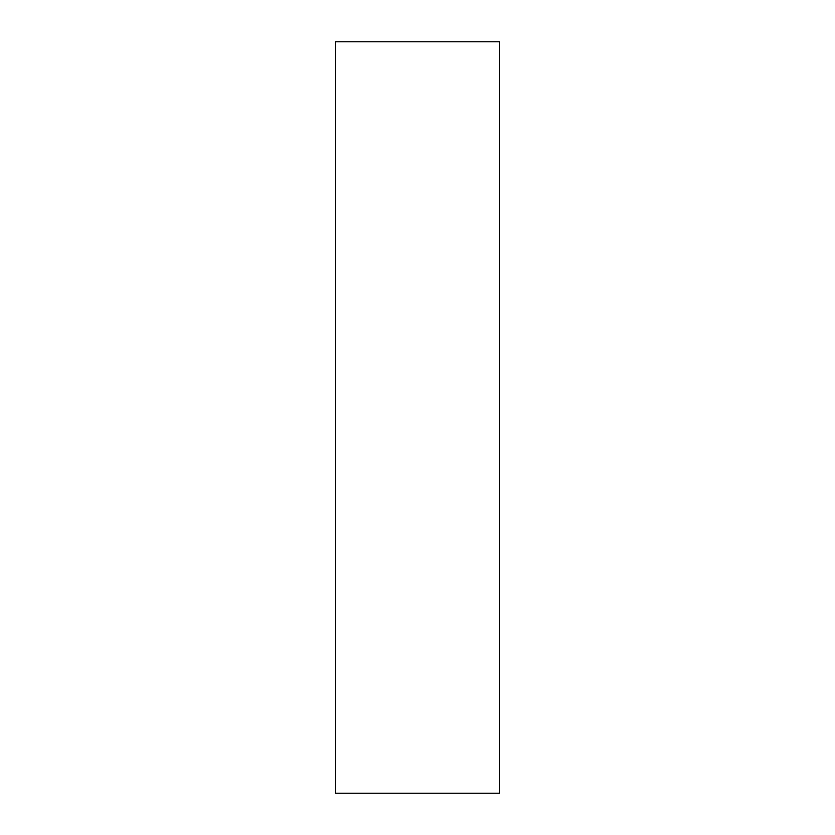 <?xml version="1.0" encoding="UTF-8"?>
<svg xmlns="http://www.w3.org/2000/svg" width="835" height="835" viewBox="0 0 835 835"><rect width="100%" height="100%" fill="white"/><g stroke="black" fill="none" stroke-linecap="round" stroke-linejoin="round"><path stroke-width="1.25" d="M335.315 793.25L499.685 793.25L499.685 41.75L335.315 41.75L335.315 793.25"/></g></svg>
